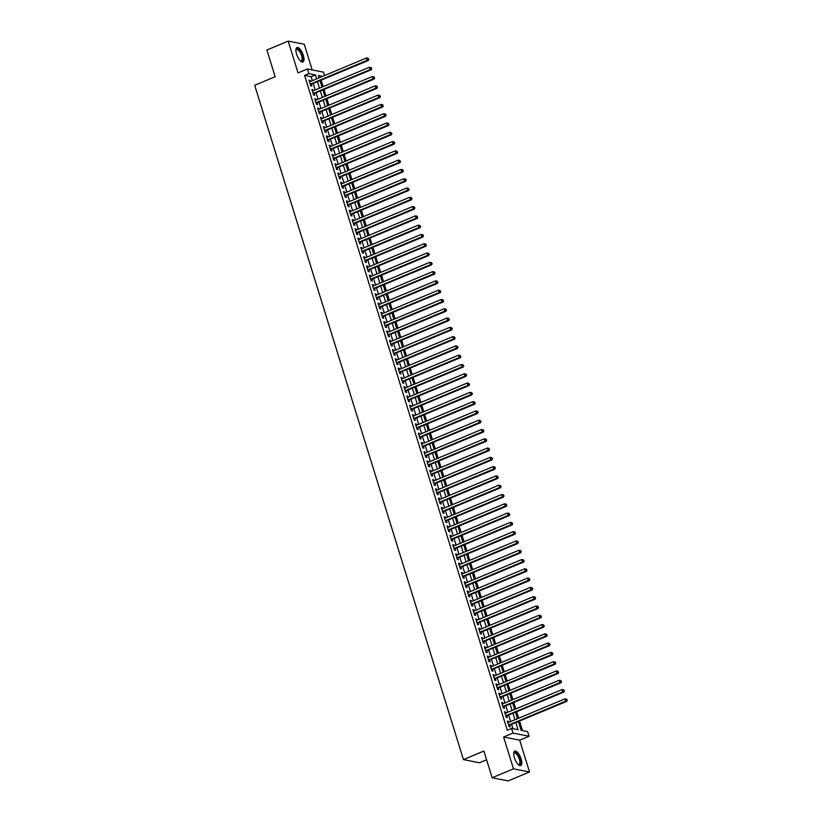 <?xml version="1.0" encoding="UTF-8"?>
<svg xmlns="http://www.w3.org/2000/svg" width="822" height="822" viewBox="0 0 822 822"><rect width="100%" height="100%" fill="white"/><g stroke="black" fill="none" stroke-linecap="round" stroke-linejoin="round"><path stroke-width="1.23" d="M521.138 758.994A7.788 2.959 67.3 0 0 514.747 751.144A7.788 2.959 67.3 0 0 514.367 757.658A7.788 2.959 67.3 0 0 520.768 765.508A7.788 2.959 67.3 0 0 521.138 758.994M303.349 55.413A7.788 2.959 67.3 0 0 296.948 47.563A7.788 2.959 67.3 0 0 296.578 54.088A7.788 2.959 67.3 0 0 302.969 61.938A7.788 2.959 67.3 0 0 303.349 55.413M518.405 721.613L521.097 730.316L527.611 731.601L529.049 736.245L512.99 733.09L511.551 728.446L518.066 729.72L515.877 722.672M519.679 740.17L503.609 737.015L513.462 768.827L492.152 777.746L508.222 780.9L529.522 771.981L519.679 740.17L529.049 736.245M486.593 759.785L479.503 762.765L463.444 759.61L254.707 85.293L275.154 76.723L266.883 50.019L288.193 41.1L298.037 72.911L307.407 68.986L323.478 72.141L324.536 75.552M312.206 69.932L304.253 44.254L288.193 41.1M522.484 730.594L519.555 721.13M518.661 718.223L516.689 711.842M515.784 708.934L513.812 702.563M512.907 699.645L510.935 693.275M510.03 690.357L508.058 683.986M507.153 681.068L505.181 674.698M504.287 671.779L502.314 665.409M501.41 662.491L499.437 656.12M498.533 653.202L496.56 646.832M495.656 643.914L493.683 637.543M492.779 634.625L490.806 628.255M489.912 625.337L487.929 618.966M487.035 616.048L485.062 609.677M484.158 606.759L482.185 600.389M481.281 597.481L479.308 591.1M478.404 588.192L476.431 581.812M475.527 578.904L473.554 572.523M472.66 569.615L470.687 563.234M469.783 560.327L467.81 553.946M466.906 551.038L464.933 544.657M464.029 541.749L462.056 535.369M461.152 532.461L459.179 526.08M458.286 523.172L456.302 516.791M455.409 513.884L453.436 507.503M452.532 504.595L450.559 498.224M449.655 495.306L447.682 488.936M446.778 486.018L444.805 479.647M443.901 476.729L441.928 470.359M441.034 467.441L439.061 461.07M438.157 458.152L436.184 451.781M435.28 448.863L433.307 442.493M432.403 439.575L430.43 433.204M429.526 430.286L427.553 423.916M426.649 420.998L424.676 414.627M423.782 411.709L421.809 405.338M420.905 402.42L418.932 396.05M418.028 393.142L416.055 386.761M415.151 383.853L413.178 377.473M412.274 374.565L410.301 368.184M409.407 365.276L407.424 358.895M406.53 355.988L404.558 349.607M403.653 346.699L401.681 340.318M400.776 337.41L398.804 331.03M397.899 328.122L395.927 321.741M395.022 318.833L393.05 312.452M392.156 309.545L390.183 303.164M389.279 300.256L387.306 293.886M386.402 290.967L384.429 284.597M383.525 281.679L381.552 275.308M380.648 272.39L378.675 266.02M377.781 263.102L375.798 256.731M374.904 253.813L372.931 247.443M372.027 244.524L370.054 238.154M369.15 235.236L367.177 228.865M366.273 225.947L364.3 219.577M363.396 216.659L361.423 210.288M360.529 207.37L358.556 201M357.652 198.081L355.679 191.711M354.775 188.803L352.802 182.422M351.898 179.515L349.925 173.134M349.021 170.226L347.048 163.845M346.154 160.937L344.171 154.557M343.277 151.649L341.305 145.268M340.4 142.36L338.428 135.979M337.523 133.072L335.551 126.691M334.646 123.783L332.674 117.402M331.769 114.494L329.797 108.114M328.903 105.206L326.93 98.835M326.026 95.917L324.053 89.547M323.149 86.629L321.176 80.258M513.462 768.827L529.522 771.981M508.818 722.343L508.499 721.305L507.421 721.089L509.137 726.669L510.226 726.884L509.722 725.251M505.951 713.054L505.622 712.016L504.544 711.801L506.27 717.38L507.349 717.596L506.845 715.962M503.074 703.766L502.756 702.728L501.667 702.512L503.393 708.091L504.472 708.307L503.968 706.673M500.197 694.477L499.879 693.439L498.79 693.234L500.516 698.803L501.605 699.019L501.101 697.385M497.32 685.188L497.002 684.151L495.913 683.945L497.639 689.514L498.728 689.73L498.224 688.106M494.443 675.9L494.125 674.862L493.036 674.657L494.762 680.226L495.851 680.441L495.347 678.818M491.566 666.611L491.248 665.573L490.169 665.368L491.895 670.937L492.974 671.153L492.47 669.529M488.7 657.323L488.371 656.285L487.292 656.079L489.018 661.648L490.097 661.864L489.593 660.241M485.823 648.034L485.504 647.006L484.415 646.791L486.141 652.36L487.23 652.576L486.727 650.952M482.946 638.745L482.627 637.718L481.538 637.502L483.264 643.071L484.353 643.287L483.85 641.663M480.069 629.457L479.75 628.429L478.661 628.214L480.387 633.783L481.476 633.998L480.973 632.375M477.192 620.168L476.873 619.141L475.794 618.925L477.51 624.494L478.599 624.71L478.096 623.086M474.325 610.88L473.996 609.852L472.917 609.636L474.643 615.205L475.722 615.421L475.219 613.798M471.448 601.591L471.129 600.563L470.04 600.348L471.766 605.917L472.845 606.133L472.342 604.509M468.571 592.302L468.252 591.275L467.163 591.059L468.889 596.628L469.978 596.844L469.475 595.22M465.694 583.024L465.375 581.986L464.286 581.771L466.012 587.34L467.102 587.555L466.598 585.932M462.817 573.735L462.498 572.698L461.409 572.482L463.135 578.061L464.225 578.267L463.721 576.643M459.94 564.447L459.621 563.409L458.542 563.193L460.269 568.773L461.348 568.978L460.844 567.355M457.073 555.158L456.744 554.12L455.665 553.905L457.392 559.484L458.471 559.69L457.967 558.066M454.196 545.87L453.878 544.832L452.788 544.616L454.515 550.195L455.594 550.401L455.1 548.777M451.319 536.581L451.001 535.543L449.911 535.327L451.638 540.907L452.727 541.112L452.223 539.489M448.442 527.292L448.124 526.255L447.034 526.039L448.761 531.618L449.85 531.824L449.346 530.2M445.565 518.004L445.247 516.966L444.168 516.75L445.884 522.33L446.973 522.545L446.469 520.912M442.688 508.715L442.37 507.677L441.291 507.462L443.017 513.041L444.096 513.257L443.592 511.623M439.821 499.427L439.503 498.389L438.414 498.183L440.14 503.752L441.219 503.968L440.715 502.334M436.944 490.138L436.626 489.1L435.537 488.895L437.263 494.464L438.352 494.68L437.849 493.046M434.067 480.849L433.749 479.812L432.66 479.606L434.386 485.175L435.475 485.391L434.972 483.768M431.19 471.561L430.872 470.523L429.783 470.318L431.509 475.887L432.598 476.102L432.095 474.479M428.313 462.272L427.995 461.234L426.916 461.029L428.632 466.598L429.721 466.814L429.218 465.19M425.447 452.984L425.118 451.946L424.039 451.74L425.765 457.309L426.844 457.525L426.341 455.902M422.57 443.695L422.251 442.668L421.162 442.452L422.888 448.021L423.967 448.237L423.474 446.613M419.693 434.406L419.374 433.379L418.285 433.163L420.011 438.732L421.1 438.948L420.597 437.325M416.816 425.118L416.497 424.09L415.408 423.875L417.134 429.444L418.223 429.659L417.72 428.036M413.939 415.829L413.62 414.802L412.531 414.586L414.257 420.155L415.346 420.371L414.843 418.747M411.062 406.541L410.743 405.513L409.664 405.297L411.39 410.866L412.469 411.082L411.966 409.459M408.195 397.252L407.866 396.225L406.787 396.009L408.513 401.578L409.592 401.794L409.089 400.17M405.318 387.963L404.999 386.936L403.91 386.72L405.636 392.289L406.726 392.505L406.222 390.882M402.441 378.685L402.122 377.647L401.033 377.432L402.759 383.001L403.849 383.216L403.345 381.593M399.564 369.397L399.245 368.359L398.156 368.143L399.882 373.722L400.972 373.928L400.468 372.304M396.687 360.108L396.368 359.07L395.29 358.854L397.005 364.434L398.095 364.639L397.591 363.016M393.82 350.819L393.491 349.782L392.413 349.566L394.139 355.145L395.218 355.351L394.714 353.727M390.943 341.531L390.625 340.493L389.536 340.277L391.262 345.857L392.341 346.062L391.837 344.439M388.066 332.242L387.748 331.204L386.659 330.989L388.385 336.568L389.474 336.773L388.97 335.15M385.189 322.954L384.871 321.916L383.782 321.7L385.508 327.279L386.597 327.495L386.093 325.861M382.312 313.665L381.994 312.627L380.905 312.411L382.631 317.991L383.72 318.206L383.216 316.573M379.435 304.376L379.117 303.339L378.038 303.123L379.764 308.702L380.843 308.918L380.339 307.284M376.568 295.088L376.24 294.05L375.161 293.844L376.887 299.413L377.966 299.629L377.462 297.996M373.691 285.799L373.373 284.761L372.284 284.556L374.01 290.125L375.099 290.341L374.596 288.707M370.814 276.511L370.496 275.473L369.407 275.267L371.133 280.836L372.222 281.052L371.719 279.429M367.937 267.222L367.619 266.184L366.53 265.979L368.256 271.548L369.345 271.763L368.842 270.14M365.06 257.933L364.742 256.896L363.663 256.69L365.379 262.259L366.468 262.475L365.965 260.851M362.194 248.645L361.865 247.607L360.786 247.401L362.512 252.971L363.591 253.186L363.088 251.563M359.317 239.356L358.998 238.329L357.909 238.113L359.635 243.682L360.714 243.898L360.211 242.274M356.44 230.068L356.121 229.04L355.032 228.824L356.758 234.393L357.847 234.609L357.344 232.986M353.563 220.779L353.244 219.751L352.155 219.536L353.881 225.105L354.97 225.32L354.467 223.697M350.686 211.49L350.367 210.463L349.278 210.247L351.004 215.816L352.093 216.032L351.59 214.408M347.809 202.202L347.49 201.174L346.411 200.958L348.138 206.528L349.216 206.743L348.713 205.12M344.942 192.913L344.613 191.886L343.534 191.67L345.261 197.239L346.339 197.455L345.836 195.831M342.065 183.625L341.747 182.597L340.657 182.381L342.384 187.95L343.473 188.166L342.969 186.543M339.188 174.346L338.87 173.308L337.78 173.093L339.507 178.662L340.596 178.877L340.092 177.254M336.311 165.058L335.993 164.02L334.903 163.804L336.63 169.383L337.719 169.589L337.215 167.965M333.434 155.769L333.115 154.731L332.037 154.515L333.753 160.095L334.842 160.3L334.338 158.677M330.557 146.48L330.238 145.443L329.16 145.227L330.886 150.806L331.965 151.012L331.461 149.388M327.69 137.192L327.372 136.154L326.283 135.938L328.009 141.518L329.088 141.723L328.584 140.1M324.813 127.903L324.495 126.865L323.406 126.65L325.132 132.229L326.221 132.434L325.718 130.811M321.936 118.615L321.618 117.577L320.529 117.361L322.255 122.94L323.344 123.156L322.841 121.522M319.059 109.326L318.741 108.288L317.652 108.072L319.378 113.652L320.467 113.868L319.964 112.234M316.182 100.037L315.864 99L314.785 98.784L316.501 104.363L317.59 104.579L317.087 102.945M313.316 90.749L312.987 89.711L311.908 89.506L313.634 95.075L314.713 95.29L314.21 93.657M312.329 80.669L311.106 76.693L304.592 75.419L507.287 730.224L511.551 728.446M512.938 728.713L511.623 724.459M510.719 721.552L508.746 715.171M507.842 712.263L505.869 705.882M504.965 702.974L502.992 696.594M502.088 693.686L500.115 687.305M499.221 684.397L497.238 678.016M496.344 675.109L494.371 668.728M493.467 665.82L491.494 659.439M490.59 656.531L488.617 650.151M487.713 647.243L485.74 640.862M484.836 637.954L482.863 631.584M481.969 628.666L479.997 622.295M479.092 619.377L477.12 613.007M476.215 610.088L474.243 603.718M473.338 600.8L471.366 594.429M470.461 591.511L468.489 585.141M467.584 582.223L465.612 575.852M464.718 572.934L462.745 566.563M461.841 563.645L459.868 557.275M458.964 554.357L456.991 547.986M456.087 545.068L454.114 538.698M453.21 535.78L451.237 529.409M450.343 526.501L448.37 520.12M447.466 517.213L445.493 510.832M444.589 507.924L442.616 501.543M441.712 498.635L439.739 492.255M438.835 489.347L436.862 482.966M435.958 480.058L433.985 473.678M433.091 470.77L431.118 464.389M430.214 461.481L428.241 455.1M427.337 452.192L425.364 445.812M424.46 442.904L422.487 436.533M421.583 433.615L419.61 427.245M418.717 424.327L416.733 417.956M415.84 415.038L413.867 408.668M412.963 405.749L410.99 399.379M410.086 396.461L408.113 390.09M407.209 387.172L405.236 380.802M404.332 377.884L402.359 371.513M401.465 368.595L399.492 362.225M398.588 359.306L396.615 352.936M395.711 350.018L393.738 343.647M392.834 340.729L390.861 334.359M389.957 331.451L387.984 325.07M387.09 322.162L385.107 315.782M384.213 312.874L382.24 306.493M381.336 303.585L379.363 297.204M378.459 294.297L376.486 287.916M375.582 285.008L373.609 278.627M372.705 275.719L370.732 269.339M369.838 266.431L367.866 260.05M366.961 257.142L364.989 250.761M364.084 247.854L362.112 241.473M361.207 238.565L359.235 232.194M358.33 229.276L356.358 222.906M355.464 219.988L353.481 213.617M352.587 210.699L350.614 204.329M349.71 201.411L347.737 195.04M346.833 192.122L344.86 185.751M343.956 182.833L341.983 176.463M341.079 173.545L339.106 167.174M338.212 164.256L336.239 157.886M335.335 154.968L333.362 148.597M332.458 145.679L330.485 139.308M329.581 136.39L327.608 130.02M326.704 127.112L324.731 120.731M323.827 117.823L321.854 111.443M320.96 108.535L318.987 102.154M318.083 99.246L316.11 92.865M315.206 89.958L313.233 83.577M310.439 81.46L310.12 80.422L309.031 80.217L310.757 85.786L311.836 86.002L311.343 84.378M503.609 737.015L512.99 733.09M304.592 75.419L308.846 73.631L307.407 68.986M492.152 777.746L483.891 751.041L463.444 759.61M322.656 76.343L318.402 75.511L319.121 77.823M320.025 80.741L321.998 87.111M322.892 90.03L324.865 96.4M325.769 99.318L327.742 105.689M328.646 108.607L330.619 114.977M331.523 117.885L333.496 124.266M334.4 127.174L336.373 133.554M337.267 136.462L339.25 142.843M340.144 145.751L342.116 152.132M343.021 155.039L344.993 161.42M345.898 164.328L347.87 170.709M348.775 173.617L350.747 179.997M351.652 182.905L353.624 189.286M354.518 192.194L356.491 198.575M357.395 201.482L359.368 207.853M360.272 210.771L362.245 217.142M363.149 220.06L365.122 226.43M366.026 229.348L367.999 235.719M368.893 238.637L370.876 245.007M371.77 247.925L373.743 254.296M374.647 257.214L376.62 263.585M377.524 266.503L379.497 272.873M380.401 275.791L382.374 282.162M383.278 285.08L385.251 291.45M386.145 294.368L388.118 300.739M389.022 303.657L390.995 310.028M391.899 312.935L393.872 319.316M394.776 322.224L396.749 328.605M397.653 331.513L399.626 337.893M400.53 340.801L402.503 347.182M403.397 350.09L405.369 356.471M406.274 359.378L408.246 365.759M409.151 368.667L411.123 375.048M412.028 377.956L414 384.336M414.905 387.244L416.877 393.625M417.771 396.533L419.754 402.914M420.648 405.821L422.621 412.192M423.525 415.11L425.498 421.481M426.402 424.399L428.375 430.769M429.279 433.687L431.252 440.058M432.156 442.976L434.129 449.346M435.023 452.264L436.996 458.635M437.9 461.553L439.873 467.923M440.777 470.842L442.75 477.212M443.654 480.13L445.627 486.501M446.531 489.419L448.504 495.789M449.398 498.707L451.381 505.078M452.275 507.996L454.247 514.367M455.152 517.274L457.124 523.655M458.029 526.563L460.001 532.944M460.906 535.852L462.878 542.232M463.783 545.14L465.755 551.521M466.649 554.429L468.622 560.809M469.526 563.717L471.499 570.098M472.403 573.006L474.376 579.387M475.28 582.295L477.253 588.675M478.157 591.583L480.13 597.964M481.024 600.872L483.007 607.242M483.901 610.16L485.874 616.531M486.778 619.449L488.751 625.819M489.655 628.738L491.628 635.108M492.532 638.026L494.505 644.397M495.409 647.315L497.382 653.685M498.276 656.603L500.249 662.974M501.153 665.892L503.126 672.262M504.03 675.181L506.003 681.551M506.907 684.469L508.88 690.84M509.784 693.758L511.757 700.128M512.661 703.046L514.634 709.417M515.528 712.335L517.5 718.705M316.593 78.881L315.36 74.905L308.846 73.631M514.973 719.764L513 713.383M512.106 710.475L510.133 704.105M509.229 701.187L507.256 694.816M506.352 691.898L504.379 685.527M503.475 682.609L501.502 676.239M500.598 673.321L498.625 666.95M497.731 664.032L495.748 657.662M494.854 654.744L492.881 648.373M491.977 645.455L490.004 639.084M489.1 636.166L487.127 629.796M486.223 626.878L484.25 620.507M483.346 617.589L481.373 611.219M480.48 608.301L478.507 601.93M477.603 599.022L475.63 592.641M474.726 589.734L472.753 583.353M471.849 580.445L469.876 574.064M468.972 571.156L466.999 564.776M466.105 561.868L464.122 555.487M463.228 552.579L461.255 546.198M460.351 543.291L458.378 536.91M457.474 534.002L455.501 527.621M454.597 524.713L452.624 518.333M451.72 515.425L449.747 509.054M448.853 506.136L446.88 499.766M445.976 496.848L444.003 490.477M443.099 487.559L441.126 481.189M440.222 478.27L438.249 471.9M437.345 468.982L435.372 462.611M434.468 459.693L432.495 453.323M431.601 450.405L429.629 444.034M428.724 441.116L426.752 434.746M425.847 431.827L423.875 425.457M422.97 422.539L420.998 416.168M420.093 413.25L418.121 406.88M417.227 403.962L415.254 397.591M414.35 394.683L412.377 388.303M411.473 385.395L409.5 379.014M408.596 376.106L406.623 369.725M405.719 366.818L403.746 360.437M402.842 357.529L400.869 351.148M399.975 348.24L398.002 341.86M397.098 338.952L395.125 332.571M394.221 329.663L392.248 323.282M391.344 320.375L389.371 313.994M388.467 311.086L386.494 304.715M385.6 301.797L383.617 295.427M382.723 292.509L380.75 286.138M379.846 283.22L377.873 276.85M376.969 273.932L374.996 267.561M374.092 264.643L372.119 258.272M371.215 255.354L369.242 248.984M368.348 246.066L366.376 239.695M365.471 236.777L363.499 230.407M362.594 227.489L360.622 221.118M359.717 218.2L357.745 211.829M356.84 208.911L354.868 202.541M353.974 199.633L351.991 193.252M351.097 190.344L349.124 183.964M348.22 181.056L346.247 174.675M345.343 171.767L343.37 165.386M342.466 162.479L340.493 156.098M339.589 153.19L337.616 146.809M336.722 143.901L334.749 137.521M333.845 134.613L331.872 128.232M330.968 125.324L328.995 118.943M328.091 116.036L326.118 109.655M325.214 106.747L323.241 100.376M322.337 97.458L320.364 91.088M319.47 88.17L317.498 81.799M311.106 76.693L315.36 74.905M309.216 80.803L310.12 80.422M312.093 90.091L312.987 89.711M314.96 99.38L315.864 99M317.837 108.668L318.741 108.288M320.714 117.957L321.618 117.577M323.591 127.246L324.495 126.865M326.468 136.534L327.372 136.154M329.334 145.823L330.238 145.443M332.211 155.111L333.115 154.731M335.088 164.4L335.993 164.02M337.965 173.689L338.87 173.308M340.842 182.977L341.747 182.597M343.719 192.266L344.613 191.886M346.586 201.554L347.49 201.174M349.463 210.833L350.367 210.463M352.34 220.121L353.244 219.751M355.217 229.41L356.121 229.04M358.094 238.699L358.998 238.329M360.971 247.987L361.865 247.607M363.838 257.276L364.742 256.896M366.715 266.564L367.619 266.184M369.592 275.853L370.496 275.473M372.469 285.142L373.373 284.761M375.346 294.43L376.24 294.05M378.212 303.719L379.117 303.339M381.089 313.007L381.994 312.627M383.966 322.296L384.871 321.916M386.843 331.585L387.748 331.204M389.72 340.873L390.625 340.493M392.597 350.162L393.491 349.782M395.464 359.45L396.368 359.07M398.341 368.739L399.245 368.359M401.218 378.028L402.122 377.647M404.095 387.316L404.999 386.936M406.972 396.605L407.866 396.225M409.839 405.883L410.743 405.513M412.716 415.172L413.62 414.802M415.593 424.46L416.497 424.09M418.47 433.749L419.374 433.379M421.347 443.037L422.251 442.668M424.224 452.326L425.118 451.946M427.091 461.615L427.995 461.234M429.968 470.903L430.872 470.523M432.845 480.192L433.749 479.812M435.722 489.48L436.626 489.1M438.599 498.769L439.503 498.389M441.465 508.058L442.37 507.677M444.342 517.346L445.247 516.966M447.219 526.635L448.124 526.255M450.096 535.923L451.001 535.543M452.973 545.212L453.878 544.832M455.85 554.501L456.744 554.12M458.717 563.789L459.621 563.409M461.594 573.078L462.498 572.698M464.471 582.366L465.375 581.986M467.348 591.655L468.252 591.275M470.225 600.944L471.129 600.563M473.102 610.222L473.996 609.852M475.969 619.511L476.873 619.141M478.846 628.799L479.75 628.429M481.723 638.088L482.627 637.718M484.6 647.376L485.504 647.006M487.477 656.665L488.371 656.285M490.344 665.954L491.248 665.573M493.221 675.242L494.125 674.862M496.098 684.531L497.002 684.151M498.975 693.819L499.879 693.439M501.852 703.108L502.756 702.728M504.729 712.397L505.622 712.016M507.595 721.685L508.499 721.305M310.387 84.604L368.348 60.499L367.259 60.283L310.254 84.163M368.482 59.194L368.194 58.259L368.482 59.194L367.259 60.283L366.54 57.961L309.534 81.84M368.348 60.499L368.914 59.276M368.194 58.259L366.54 57.961M295.91 49.875A6.74 2.558 -112.7 0 1 295.941 49.772A6.74 2.558 -112.7 0 1 298.807 49.639A6.74 2.558 -112.7 0 1 302.208 55.608A6.74 2.558 -112.7 0 1 300.688 61.116A6.74 2.558 -112.7 0 1 300.595 61.064M300.503 60.982A6.237 2.374 67.3 0 0 301.263 60.972A6.237 2.374 67.3 0 0 301.571 55.752A6.237 2.374 67.3 0 0 296.444 49.454A6.237 2.374 67.3 0 0 295.899 49.988M302.527 62.03A7.737 2.939 67.3 0 0 302.64 55.701A7.737 2.939 67.3 0 0 296.578 47.82M513.699 753.445A6.74 2.558 -112.7 0 1 513.729 753.353A6.74 2.558 -112.7 0 1 513.925 752.901A6.74 2.558 -112.7 0 1 518.641 755.973A6.74 2.558 -112.7 0 1 520.223 764.326A6.74 2.558 -112.7 0 1 518.477 764.686A6.74 2.558 -112.7 0 1 518.384 764.635M518.302 764.563A6.237 2.374 67.3 0 0 519.062 764.552A6.237 2.374 67.3 0 0 519.555 764.09A6.237 2.374 67.3 0 0 518.487 757.093A6.237 2.374 67.3 0 0 514.233 753.034A6.237 2.374 67.3 0 0 513.729 753.497A6.237 2.374 67.3 0 0 513.699 753.569M520.316 765.601A7.737 2.939 67.3 0 0 520.686 765.179A7.737 2.939 67.3 0 0 519.514 756.857A7.737 2.939 67.3 0 0 514.367 751.4M313.264 93.893L371.215 69.788L370.136 69.572L313.131 93.451M371.349 68.483L371.061 67.548L371.349 68.483L370.136 69.572L369.417 67.25L312.411 91.129M371.215 69.788L371.791 68.565M371.061 67.548L369.417 67.25M316.141 103.182L374.092 79.076L373.013 78.861L316.008 102.74M374.226 77.771L373.938 76.836L374.226 77.771L373.013 78.861L372.294 76.538L315.288 100.418M374.092 79.076L374.657 77.854M373.938 76.836L372.294 76.538M319.018 112.47L376.969 88.365L375.88 88.149L318.874 112.028M377.103 87.06L376.815 86.125L377.103 87.06L375.88 88.149L375.171 85.827L318.155 109.706M376.969 88.365L377.534 87.142M376.815 86.125L375.171 85.827M321.895 121.759L379.846 97.654L378.757 97.438L321.751 121.317M379.98 96.349L379.692 95.414L379.98 96.349L378.757 97.438L378.038 95.116L321.032 118.995M379.846 97.654L380.411 96.431M379.692 95.414L378.038 95.116M324.762 131.047L382.723 106.942L381.634 106.726L324.628 130.606M382.857 105.627L382.569 104.702L382.857 105.627L381.634 106.726L380.915 104.404L323.909 128.283M382.723 106.942L383.288 105.719M382.569 104.702L380.915 104.404M327.639 140.336L385.6 116.231L384.511 116.015L327.505 139.884M385.724 114.916L385.436 113.991L385.724 114.916L384.511 116.015L383.792 113.693L326.786 137.572M385.6 116.231L386.165 115.008M385.436 113.991L383.792 113.693M330.516 149.625L388.467 125.519L387.388 125.304L330.382 149.172M388.601 124.204L388.313 123.279L388.601 124.204L387.388 125.304L386.669 122.981L329.663 146.85M388.467 125.519L389.042 124.297M388.313 123.279L386.669 122.981M333.393 158.913L391.344 134.808L390.265 134.592L333.249 158.461M391.478 133.493L391.19 132.568L391.478 133.493L390.265 134.592L389.546 132.27L332.53 156.139M391.344 134.808L391.909 133.585M391.19 132.568L389.546 132.27M336.27 168.202L394.221 144.097L393.132 143.881L336.126 167.75M394.355 142.781L394.067 141.857L394.355 142.781L393.132 143.881L392.413 141.559L335.407 165.428M394.221 144.097L394.786 142.874M394.067 141.857L392.413 141.559M339.147 177.49L397.098 153.385L396.009 153.169L339.003 177.038M397.232 152.07L396.944 151.145L397.232 152.07L396.009 153.169L395.29 150.847L338.284 174.716M397.098 153.385L397.663 152.162M396.944 151.145L395.29 150.847M342.014 186.779L399.975 162.674L398.886 162.458L341.88 186.327M400.108 161.359L399.821 160.434L400.108 161.359L398.886 162.458L398.167 160.136L341.161 184.005M399.975 162.674L400.54 161.451M399.821 160.434L398.167 160.136M344.891 196.068L402.842 171.962L401.763 171.747L344.757 195.615M402.975 170.647L402.688 169.722L402.975 170.647L401.763 171.747L401.044 169.424L344.038 193.293M402.842 171.962L403.417 170.729M402.688 169.722L401.044 169.424M347.768 205.356L405.719 181.251L404.64 181.035L347.634 204.904M405.852 179.936L405.565 179.011L405.852 179.936L404.64 181.035L403.921 178.713L346.915 202.582M405.719 181.251L406.284 180.018M405.565 179.011L403.921 178.713M350.645 214.645L408.596 190.54L407.507 190.324L350.501 214.193M408.729 189.224L408.442 188.3L408.729 189.224L407.507 190.324L406.798 188.002L349.782 211.87M408.596 190.54L409.161 189.307M408.442 188.3L406.798 188.002M353.522 223.933L411.473 199.818L410.384 199.612L353.378 223.481M411.606 198.513L411.319 197.588L411.606 198.513L410.384 199.612L409.664 197.29L352.659 221.159M411.473 199.818L412.038 198.595M411.319 197.588L409.664 197.29M356.388 233.212L414.35 209.107L413.261 208.901L356.255 232.77M414.483 207.802L414.196 206.877L414.483 207.802L413.261 208.901L412.541 206.579L355.536 230.448M414.35 209.107L414.915 207.884M414.196 206.877L412.541 206.579M359.265 242.5L417.227 218.395L416.138 218.19L359.132 242.058M417.35 217.09L417.062 216.165L417.35 217.09L416.138 218.19L415.418 215.867L358.413 239.736M417.227 218.395L417.792 217.172M417.062 216.165L415.418 215.867M362.142 251.789L420.093 227.684L419.015 227.478L362.009 251.347M420.227 226.379L419.939 225.454L420.227 226.379L419.015 227.478L418.295 225.156L361.29 249.025M420.093 227.684L420.669 226.461M419.939 225.454L418.295 225.156M365.019 261.077L422.97 236.972L421.892 236.767L364.876 260.636M423.104 235.667L422.816 234.732L423.104 235.667L421.892 236.767L421.172 234.445L364.167 258.314M422.97 236.972L423.536 235.75M422.816 234.732L421.172 234.445M367.896 270.366L425.847 246.261L424.758 246.055L367.753 269.924M425.981 244.956L425.693 244.021L425.981 244.956L424.758 246.055L424.039 243.733L367.033 267.602M425.847 246.261L426.413 245.038M425.693 244.021L424.039 243.733M370.773 279.655L428.724 255.55L427.635 255.334L370.63 279.213M428.858 254.245L428.57 253.31L428.858 254.245L427.635 255.334L426.916 253.012L369.91 276.891M428.724 255.55L429.29 254.327M428.57 253.31L426.916 253.012M373.64 288.943L431.601 264.838L430.512 264.622L373.507 288.501M431.735 263.533L431.447 262.598L431.735 263.533L430.512 264.622L429.793 262.3L372.787 286.179M431.601 264.838L432.167 263.615M431.447 262.598L429.793 262.3M376.517 298.232L434.478 274.127L433.389 273.911L376.384 297.79M434.602 272.822L434.314 271.887L434.602 272.822L433.389 273.911L432.67 271.589L375.664 295.468M434.478 274.127L435.043 272.904M434.314 271.887L432.67 271.589M379.394 307.52L437.345 283.415L436.266 283.2L379.261 307.079M437.479 282.11L437.191 281.175L437.479 282.11L436.266 283.2L435.547 280.877L378.541 304.757M437.345 283.415L437.91 282.193M437.191 281.175L435.547 280.877M382.271 316.809L440.222 292.704L439.143 292.488L382.127 316.367M440.356 291.399L440.068 290.464L440.356 291.399L439.143 292.488L438.424 290.166L381.408 314.045M440.222 292.704L440.787 291.481M440.068 290.464L438.424 290.166M385.148 326.098L443.099 301.993L442.01 301.777L385.004 325.656M443.233 300.688L442.945 299.753L443.233 300.688L442.01 301.777L441.291 299.455L384.285 323.334M443.099 301.993L443.664 300.77M442.945 299.753L441.291 299.455M388.015 335.386L445.976 311.281L444.887 311.065L387.881 334.944M446.11 309.966L445.822 309.041L446.11 309.966L444.887 311.065L444.168 308.743L387.162 332.622M445.976 311.281L446.541 310.058M445.822 309.041L444.168 308.743M390.892 344.675L448.853 320.57L447.764 320.354L390.758 344.223M448.976 319.255L448.699 318.33L448.976 319.255L447.764 320.354L447.045 318.032L390.039 341.901M448.853 320.57L449.418 319.347M448.699 318.33L447.045 318.032M393.769 353.963L451.72 329.858L450.641 329.643L393.635 353.511M451.853 328.543L451.566 327.618L451.853 328.543L450.641 329.643L449.922 327.32L392.916 351.189M451.72 329.858L452.295 328.636M451.566 327.618L449.922 327.32M396.646 363.252L454.597 339.147L453.518 338.931L396.502 362.8M454.73 337.832L454.443 336.907L454.73 337.832L453.518 338.931L452.799 336.609L395.793 360.478M454.597 339.147L455.162 337.924M454.443 336.907L452.799 336.609M399.523 372.541L457.474 348.436L456.385 348.22L399.379 372.089M457.607 347.12L457.32 346.196L457.607 347.12L456.385 348.22L455.665 345.898L398.66 369.766M457.474 348.436L458.039 347.213M457.32 346.196L455.665 345.898M402.4 381.829L460.351 357.724L459.262 357.508L402.256 381.377M460.484 356.409L460.197 355.484L460.484 356.409L459.262 357.508L458.542 355.186L401.537 379.055M460.351 357.724L460.916 356.501M460.197 355.484L458.542 355.186M405.267 391.118L463.228 367.013L462.139 366.797L405.133 390.666M463.361 365.698L463.074 364.773L463.361 365.698L462.139 366.797L461.419 364.475L404.414 388.344M463.228 367.013L463.793 365.78M463.074 364.773L461.419 364.475M408.144 400.406L466.105 376.301L465.016 376.086L408.01 399.954M466.228 374.986L465.94 374.061L466.228 374.986L465.016 376.086L464.296 373.763L407.291 397.632M466.105 376.301L466.67 375.068M465.94 374.061L464.296 373.763M411.021 409.695L468.972 385.59L467.893 385.374L410.887 409.243M469.105 384.275L468.817 383.35L469.105 384.275L467.893 385.374L467.173 383.052L410.168 406.921M468.972 385.59L469.537 384.357M468.817 383.35L467.173 383.052M413.898 418.984L471.849 394.879L470.77 394.663L413.754 418.532M471.982 393.563L471.694 392.639L471.982 393.563L470.77 394.663L470.05 392.341L413.034 416.209M471.849 394.879L472.414 393.646M471.694 392.639L470.05 392.341M416.775 428.272L474.726 404.157L473.636 403.951L416.631 427.82M474.859 402.852L474.571 401.927L474.859 402.852L473.636 403.951L472.917 401.629L415.911 425.498M474.726 404.157L475.291 402.934M474.571 401.927L472.917 401.629M419.641 437.551L477.603 413.445L476.513 413.24L419.508 437.109M477.736 412.141L477.448 411.216L477.736 412.141L476.513 413.24L475.794 410.918L418.788 434.787M477.603 413.445L478.168 412.223M477.448 411.216L475.794 410.918M422.518 446.839L480.48 422.734L479.39 422.529L422.385 446.397M480.613 421.429L480.325 420.504L480.613 421.429L479.39 422.529L478.671 420.206L421.665 444.075M480.48 422.734L481.045 421.511M480.325 420.504L478.671 420.206M425.395 456.128L483.346 432.023L482.267 431.817L425.262 455.686M483.48 430.718L483.192 429.783L483.48 430.718L482.267 431.817L481.548 429.495L424.542 453.364M483.346 432.023L483.922 430.8M483.192 429.783L481.548 429.495M428.272 465.416L486.223 441.311L485.144 441.106L428.139 464.975M486.357 440.006L486.069 439.071L486.357 440.006L485.144 441.106L484.425 438.784L427.419 462.652M486.223 441.311L486.788 440.089M486.069 439.071L484.425 438.784M431.149 474.705L489.1 450.6L488.011 450.394L431.005 474.263M489.234 449.295L488.946 448.36L489.234 449.295L488.011 450.394L487.302 448.072L430.286 471.941M489.1 450.6L489.665 449.377M488.946 448.36L487.302 448.072M434.026 483.994L491.977 459.888L490.888 459.673L433.882 483.552M492.111 458.584L491.823 457.649L492.111 458.584L490.888 459.673L490.169 457.351L433.163 481.23M491.977 459.888L492.542 458.666M491.823 457.649L490.169 457.351M436.893 493.282L494.854 469.177L493.765 468.961L436.759 492.84M494.988 467.872L494.7 466.937L494.988 467.872L493.765 468.961L493.046 466.639L436.04 490.518M494.854 469.177L495.419 467.954M494.7 466.937L493.046 466.639M439.77 502.571L497.731 478.466L496.642 478.25L439.636 502.129M497.855 477.161L497.567 476.226L497.855 477.161L496.642 478.25L495.923 475.928L438.917 499.807M497.731 478.466L498.296 477.243M497.567 476.226L495.923 475.928M442.647 511.859L500.598 487.754L499.519 487.538L442.513 511.418M500.732 486.449L500.444 485.514L500.732 486.449L499.519 487.538L498.8 485.216L441.794 509.095M500.598 487.754L501.173 486.532M500.444 485.514L498.8 485.216M445.524 521.148L503.475 497.043L502.396 496.827L445.38 520.706M503.609 495.738L503.321 494.803L503.609 495.738L502.396 496.827L501.677 494.505L444.661 518.384M503.475 497.043L504.04 495.82M503.321 494.803L501.677 494.505M448.401 530.437L506.352 506.331L505.263 506.116L448.257 529.995M506.486 505.027L506.198 504.092L506.486 505.027L505.263 506.116L504.544 503.794L447.538 527.673M506.352 506.331L506.917 505.109M506.198 504.092L504.544 503.794M451.278 539.725L509.229 515.62L508.14 515.404L451.134 539.283M509.363 514.305L509.075 513.38L509.363 514.305L508.14 515.404L507.421 513.082L450.415 536.961M509.229 515.62L509.794 514.397M509.075 513.38L507.421 513.082M454.145 549.014L512.106 524.909L511.017 524.693L454.011 548.562M512.24 523.593L511.952 522.669L512.24 523.593L511.017 524.693L510.298 522.371L453.292 546.24M512.106 524.909L512.671 523.686M511.952 522.669L510.298 522.371M457.022 558.302L514.973 534.197L513.894 533.981L456.888 557.85M515.106 532.882L514.819 531.957L515.106 532.882L513.894 533.981L513.175 531.659L456.169 555.528M514.973 534.197L515.548 532.975M514.819 531.957L513.175 531.659M459.899 567.591L517.85 543.486L516.771 543.27L459.765 567.139M517.983 542.171L517.696 541.246L517.983 542.171L516.771 543.27L516.052 540.948L459.046 564.817M517.85 543.486L518.415 542.263M517.696 541.246L516.052 540.948M462.776 576.88L520.727 552.774L519.638 552.559L462.632 576.428M520.86 551.459L520.573 550.534L520.86 551.459L519.638 552.559L518.929 550.237L461.913 574.105M520.727 552.774L521.292 551.552M520.573 550.534L518.929 550.237M465.653 586.168L523.604 562.063L522.515 561.847L465.509 585.716M523.737 560.748L523.45 559.823L523.737 560.748L522.515 561.847L521.795 559.525L464.79 583.394M523.604 562.063L524.169 560.84M523.45 559.823L521.795 559.525M468.519 595.457L526.481 571.352L525.392 571.136L468.386 595.005M526.614 570.036L526.327 569.112L526.614 570.036L525.392 571.136L524.672 568.814L467.667 592.683M526.481 571.352L527.046 570.119M526.327 569.112L524.672 568.814M471.396 604.745L529.358 580.64L528.269 580.424L471.263 604.293M529.481 579.325L529.193 578.4L529.481 579.325L528.269 580.424L527.549 578.102L470.544 601.971M529.358 580.64L529.923 579.407M529.193 578.4L527.549 578.102M474.273 614.034L532.224 589.929L531.146 589.713L474.14 613.582M532.358 588.614L532.07 587.689L532.358 588.614L531.146 589.713L530.426 587.391L473.421 611.26M532.224 589.929L532.8 588.696M532.07 587.689L530.426 587.391M477.15 623.323L535.101 599.217L534.023 599.002L477.007 622.871M535.235 597.902L534.947 596.978L535.235 597.902L534.023 599.002L533.303 596.68L476.287 620.548M535.101 599.217L535.667 597.984M534.947 596.978L533.303 596.68M480.027 632.601L537.978 608.496L536.889 608.29L479.884 632.159M538.112 607.191L537.824 606.266L538.112 607.191L536.889 608.29L536.17 605.968L479.164 629.837M537.978 608.496L538.544 607.273M537.824 606.266L536.17 605.968M482.904 641.89L540.855 617.784L539.766 617.579L482.761 641.448M540.989 616.479L540.701 615.555L540.989 616.479L539.766 617.579L539.047 615.257L482.041 639.126M540.855 617.784L541.421 616.562M540.701 615.555L539.047 615.257M485.771 651.178L543.732 627.073L542.643 626.867L485.638 650.736M543.866 625.768L543.578 624.843L543.866 625.768L542.643 626.867L541.924 624.545L484.918 648.414M543.732 627.073L544.298 625.85M543.578 624.843L541.924 624.545M488.648 660.467L546.609 636.362L545.52 636.156L488.515 660.025M546.733 635.057L546.445 634.122L546.733 635.057L545.52 636.156L544.801 633.834L487.795 657.703M546.609 636.362L547.175 635.139M546.445 634.122L544.801 633.834M491.525 669.755L549.476 645.65L548.397 645.445L491.392 669.313M549.61 644.345L549.322 643.41L549.61 644.345L548.397 645.445L547.678 643.123L490.672 666.991M549.476 645.65L550.041 644.427M549.322 643.41L547.678 643.123M494.402 679.044L552.353 654.939L551.274 654.723L494.258 678.602M552.487 653.634L552.199 652.699L552.487 653.634L551.274 654.723L550.555 652.411L493.539 676.28M552.353 654.939L552.918 653.716M552.199 652.699L550.555 652.411M497.279 688.333L555.23 664.227L554.141 664.012L497.135 687.891M555.364 662.922L555.076 661.987L555.364 662.922L554.141 664.012L553.422 661.689L496.416 685.569M555.23 664.227L555.795 663.005M555.076 661.987L553.422 661.689M500.146 697.621L558.107 673.516L557.018 673.3L500.012 697.179M558.241 672.211L557.953 671.276L558.241 672.211L557.018 673.3L556.299 670.978L499.293 694.857M558.107 673.516L558.672 672.293M557.953 671.276L556.299 670.978M503.023 706.91L560.984 682.805L559.895 682.589L502.889 706.468M561.107 681.5L560.83 680.565L561.107 681.5L559.895 682.589L559.176 680.267L502.17 704.146M560.984 682.805L561.549 681.582M560.83 680.565L559.176 680.267M505.9 716.198L563.851 692.093L562.772 691.877L505.766 715.757M563.984 690.788L563.697 689.853L563.984 690.788L562.772 691.877L562.053 689.555L505.047 713.434M563.851 692.093L564.426 690.87M563.697 689.853L562.053 689.555M508.777 725.487L566.728 701.382L565.649 701.166L508.633 725.045M566.861 700.077L566.574 699.142L566.861 700.077L565.649 701.166L564.93 698.844L507.924 722.723M566.728 701.382L567.293 700.159M566.574 699.142L564.93 698.844"/></g></svg>
